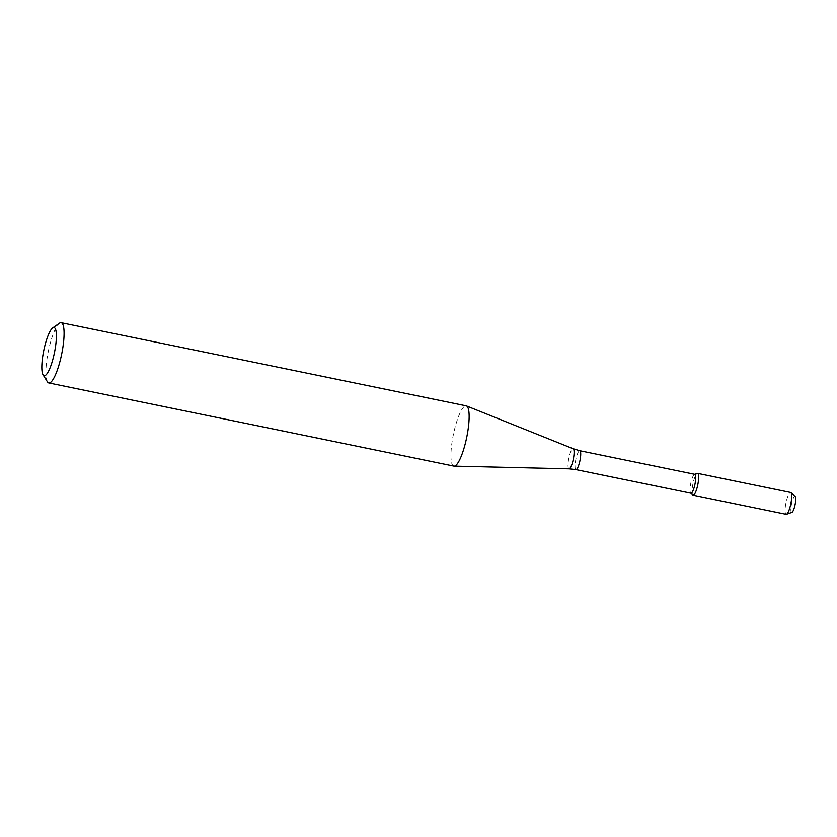 <?xml version="1.0" encoding="UTF-8"?>
<svg xmlns="http://www.w3.org/2000/svg" width="837" height="837" viewBox="0 0 837 837"><rect width="100%" height="100%" fill="white"/><g stroke="black" fill="none" stroke-linecap="round" stroke-linejoin="round"><path stroke-width="0.63" stroke-dasharray="4.18 3.14" d="M692.827 495.044A11.143 2.469 101.6 0 1 692.952 483.796A11.143 2.469 101.6 0 1 697.273 473.407M690.933 493.213A9.636 2.134 101.6 0 1 690.682 493.077A9.636 2.134 101.6 0 1 690.787 483.347A9.636 2.134 101.6 0 1 694.522 474.359A9.636 2.134 101.6 0 1 694.815 474.338M453.863 466.104A30.749 6.811 101.6 0 1 453.372 434.612A30.749 6.811 101.6 0 1 466.23 405.851M47.447 381.85A30.749 6.811 101.6 0 1 48.305 351.456A30.749 6.811 101.6 0 1 59.49 323.176M791.844 512.401A8.182 1.81 101.6 0 1 791.53 503.937A8.182 1.81 101.6 0 1 795.15 496.487M786.152 514.305A11.143 2.469 101.6 0 1 785.974 502.891A11.143 2.469 101.6 0 1 790.63 492.47M693.13 495.201A11.143 2.469 101.6 0 1 692.952 483.796A11.143 2.469 101.6 0 1 697.608 473.376M575.929 469.609A9.636 2.134 101.6 0 1 575.772 459.733A9.636 2.134 101.6 0 1 579.8 450.724M569.097 468.835A10.264 2.27 101.6 0 1 568.836 458.31A10.264 2.27 101.6 0 1 573.219 448.747"/><path stroke-width="1.26" d="M694.679 474.307L697.273 473.407A11.143 2.469 101.6 0 1 698.037 483.462A11.143 2.469 101.6 0 1 693.402 495.19A11.143 2.469 101.6 0 1 692.827 495.044L690.797 493.192M575.929 469.609A9.636 2.134 101.6 0 0 576.17 469.599A9.636 2.134 101.6 0 0 580.062 460.078A9.636 2.134 101.6 0 0 579.8 450.724L694.815 474.338A9.636 2.134 101.6 0 1 695.066 483.692A9.636 2.134 101.6 0 1 691.174 493.202A9.636 2.134 101.6 0 1 690.933 493.213L575.929 469.609L569.097 468.835L454.135 466.136A30.749 6.811 101.6 0 1 453.863 466.104L48.797 382.948A30.749 6.811 101.6 0 1 47.447 381.85L43.074 374.84A24.597 5.451 101.6 0 1 43.765 350.525A24.597 5.451 101.6 0 1 52.71 327.895A24.597 5.451 101.6 0 1 55.2 348.631A24.597 5.451 101.6 0 1 44.779 375.687A24.597 5.451 101.6 0 1 43.074 374.84M52.71 327.895L59.49 323.176A30.749 6.811 101.6 0 1 61.164 322.695L466.23 405.851A30.749 6.811 101.6 0 1 466.491 405.935A30.749 6.811 101.6 0 1 466.931 436.297A30.749 6.811 101.6 0 1 454.627 466.073A30.749 6.811 101.6 0 1 454.135 466.136M61.164 322.695A30.749 6.811 101.6 0 1 61.99 352.534A30.749 6.811 101.6 0 1 49.571 382.917A30.749 6.811 101.6 0 1 48.797 382.948M790.923 492.627A11.143 2.469 101.6 0 1 790.808 503.884A11.143 2.469 101.6 0 1 786.487 514.274A11.143 2.469 101.6 0 1 786.424 514.284A11.143 2.469 101.6 0 1 786.152 514.305L693.13 495.201A11.143 2.469 101.6 0 0 693.402 495.19A11.143 2.469 101.6 0 0 697.901 484.184A11.143 2.469 101.6 0 0 697.608 473.376L790.63 492.47A11.143 2.469 101.6 0 1 790.923 492.627L795.15 496.487A8.182 1.81 101.6 0 1 795.066 504.753A8.182 1.81 101.6 0 1 791.886 512.39A8.182 1.81 101.6 0 1 791.844 512.401M579.8 450.724L573.219 448.747A10.264 2.27 101.6 0 1 573.366 458.875A10.264 2.27 101.6 0 1 569.254 468.814A10.264 2.27 101.6 0 1 569.097 468.835M573.219 448.747L466.491 405.935M791.886 512.39L786.487 514.274"/></g></svg>
